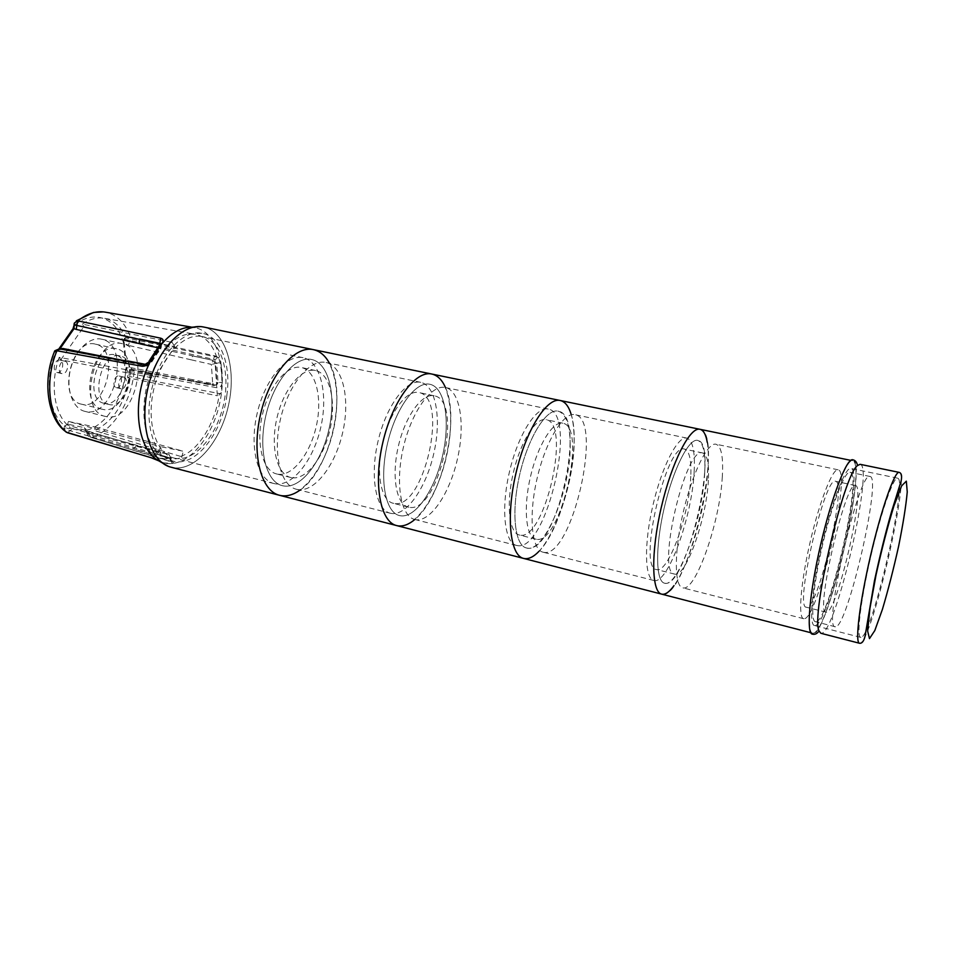<?xml version="1.0" encoding="UTF-8"?>
<svg xmlns="http://www.w3.org/2000/svg" width="955" height="955" viewBox="0 0 955 955"><rect width="100%" height="100%" fill="white"/><g stroke="black" fill="none" stroke-linecap="round" stroke-linejoin="round"><path stroke-width="0.72" stroke-dasharray="4.78 3.58" d="M81.724 404.228L81.557 404.192C56.739 399.966 71.362 337.019 95.488 344.17C120.628 348.491 106.28 411.08 81.724 404.228M102.507 409.301L102.34 409.253C77.88 405.147 92.611 341.687 116.379 348.778C141.161 353.016 126.705 416.07 102.507 409.301M103.988 403.261L103.928 403.249C84.327 399.942 96.121 349.196 115.173 354.866C135.001 358.256 123.314 408.847 103.988 403.261M108.93 404.454L108.87 404.443C89.34 401.16 101.146 350.318 120.127 355.976C139.896 359.355 128.185 410.029 108.93 404.454M105.969 416.547L105.635 416.476C76.436 411.581 94.151 335.277 122.527 343.752C152.132 348.814 134.93 424.39 105.969 416.547M85.114 411.414L84.78 411.33C72.747 408.597 65.776 389.365 70.36 369.955C74.788 350.509 89.519 336.327 101.54 339.18C131.599 344.337 114.528 419.352 85.114 411.414M65 361.241C70.216 362.327 67.137 375.136 62.015 373.632L61.968 373.62C56.715 372.605 59.759 359.701 64.892 361.205L65 361.241M56.99 372.45L57.049 372.462C62.254 373.99 65.262 360.99 59.914 360.071C54.769 358.555 51.725 371.435 56.99 372.45M123.911 377.13C128.519 378.085 125.63 390.118 121.118 388.769L121.082 388.757C116.45 387.885 119.315 375.757 123.84 377.118L123.911 377.13M116.307 387.635L116.355 387.646C120.927 389.007 123.768 376.819 119.053 376.019C114.528 374.658 111.663 386.763 116.307 387.635M63.854 428.282L64.761 425.679L66.755 428.27L63.854 428.282L66.122 432.138M84.303 427.613L85.938 431.183L70.025 427.971L68.366 424.342L84.303 427.613L86.833 430.156L87.466 432.997L86.237 431.374L86.833 430.156C106.745 425.297 124.46 396.48 125.976 368.021L130.525 367.603L132.303 369.49L129.832 369.418L127.994 372.008L126 368.236M72.568 428.664L156.584 451.834L153.97 454.604L70.061 430.705L72.568 428.664L66.755 428.27M86.535 432.233L86.01 431.194L149.076 448.719L150.138 452.121L170.67 457.946L168.963 454.246L169.847 458.006L89.328 434.525L90.486 437.235L170.754 461.372L169.847 458.006L172.27 463.545L163.687 462.829L158.649 460.799L157.909 457.505L170.217 459.821L170.67 457.946L153.97 454.604L151.177 457.732M67.471 432.734L70.061 430.705L63.961 428.306M87.466 432.997L89.328 434.525L88.039 431.779M74.12 323.852L74.824 322.456L74.681 325.13L74.048 325.178M74.084 324.879L74.705 322.599M73.022 328.687L72.95 330.191L59.27 349.757L59.317 348.265M54.459 351.476L57.121 349.745L55.7 352.228L54.507 351.392L60.153 349.22L145.697 365.383L149.971 363.461L150.257 364.237L148.622 364.965L145.363 364.333M57.121 349.745L59.568 348.873M129.856 369.406L215.699 385.056L193.781 381.606L192.6 379.684L212.69 383.635L211.353 364.416L191.072 359.796L192.683 355.929L129.605 341.866L128.34 345.376L123.458 342.726L124.628 338.07C124.723 340.171 126.382 341.436 129.605 341.866L130.68 337.545L214.636 355.785L213.168 360.393L216.737 363.282L220.951 362.327L222.288 382.43L218.05 382.466L216.737 363.282L211.353 364.416L212.953 360.513L215.651 363.915L216.964 383.122L216.63 384.626L214.672 385.378L132.793 369.478L134.046 372.235L127.994 372.008M124.628 338.07L130.68 337.545C125.535 323.279 117.155 314.84 105.563 312.201L103.51 311.891M129.832 369.418L213.836 385.557L212.69 383.635L218.05 382.466L217.298 384.208L215.699 385.056L216.821 387.73L134.046 372.235C131.145 402.485 112.236 431.935 91.203 437.235L87.597 433.033M214.636 355.785C217.895 356.788 219.996 358.961 220.951 362.327M214.887 385.247L217.298 384.208L214.887 385.247M222.288 382.43C221.811 386.118 219.984 387.897 216.821 387.73M123.458 342.726L125.976 368.021M144.468 364.368L124.675 361.3L146.664 366.111L145.542 365.12L149.195 362.184L149.099 361.062M56.811 349.84L60.869 349.59L59.449 348.862M157.396 347.656L159.628 348.145L160.189 343.967M160.547 343.549L161.276 347.393L150.257 364.237L146.676 366.111L148.622 364.965L159.628 348.145L161.276 347.393L161.455 345.173L160.368 343.693M76.388 320.808L74.585 322.766M160.094 344.289L160.249 345.316L149.195 362.184L149.971 363.461L161.001 346.605L160.249 345.316L160.965 344.349L160.094 344.289M171.339 461.384C174.073 462.411 174.383 463.139 172.27 463.545M136.052 446.176L133.414 448.91L153.886 454.974L157.909 457.505L158.375 455.607L156.584 451.834L168.892 454.222L149.076 448.719M159.39 461.181L163.747 462.853L158.064 460.441M174.658 346.713L172.163 342.368C163.711 349.864 156.859 360.393 151.618 373.93L154.232 378.216L174.658 346.713L83.909 326.598L82.333 324.163L172.163 342.368M151.618 373.93L150.603 374.193C139.155 403.655 142.844 439.61 157.706 451.966L67.471 425.035L68.354 421.442L160.404 446.63L158.816 453.124L163.198 456.227C168.963 459.319 175.135 459.749 181.701 457.541L180.638 456.418C198.974 450.378 215.818 422.325 219.304 393.532L221.023 393.508C222.658 380.209 221.858 368.2 218.6 357.504L214.875 359.653L217.346 395.764L221.023 393.508M157.706 451.966L158.816 453.124M218.6 357.504L126.108 337.915L123.852 339.073L127.695 377.822L217.346 395.764M127.695 377.822L129.928 376.604L219.304 393.532M150.603 374.193L59.198 357.349L60.834 359.749L154.232 378.216M226.92 394.881C222.563 433.295 194.856 468.38 172.27 460.871C153.564 456.251 143.357 421.907 152.12 387.646C159.927 354.09 183.551 329.32 201.899 333.247C220.521 336.017 231.217 364.333 226.92 394.881M216.857 357.468C212.511 344.325 205.385 336.602 195.453 334.298L188.827 334.059C182.918 334.751 177.033 337.604 171.172 342.618M123.852 339.073L214.875 359.653M67.471 425.035C53.981 412.727 50.018 382.752 59.198 357.349M180.638 456.418L94.354 430.514C112.941 421.859 124.795 403.881 129.928 376.604M82.333 324.163C89.949 318.946 97.434 317.012 104.764 318.349C114.182 320.438 121.297 326.956 126.108 337.915M60.834 359.749L83.909 326.598M68.354 421.442L95.214 427.016L94.354 430.514M95.214 427.016L183.241 451.226L160.404 446.63M181.701 457.541L183.241 451.226M188.959 327.374L195.13 327.732C216.881 331.886 227.624 367.603 219.757 402.938C212.225 438.333 187.466 467.258 165.728 463.294L163.747 462.853M200.586 326.622L203.081 326.932C225.595 330.908 236.721 367.878 228.639 404.598C220.915 441.377 195.381 471.639 172.951 467.64L171.196 467.258M313.359 349.637C333.462 353.816 342.081 391.681 333.546 429.487C325.321 467.353 301.35 498.976 281.116 495.621L279.529 495.287M283.468 485.928L282.358 485.689C266.099 482.012 257.838 449.554 265.896 415.365C273.727 381.129 295.441 355.618 311.652 359.498C329.009 363.127 336.53 396.003 329.033 428.902C321.811 461.874 300.885 489.091 283.468 485.928L282.358 485.689C266.099 482.012 257.838 449.554 265.896 415.365C273.727 381.129 295.441 355.618 311.652 359.498C329.009 363.127 336.53 396.003 329.033 428.902C321.811 461.874 300.885 489.091 283.468 485.928M391.335 513.444L390.344 513.241C375.96 510.077 369.657 476.927 378.001 441.401C386.166 405.827 406.436 378.849 420.749 382.346C436.077 385.569 441.628 419.15 433.857 453.207C426.312 487.313 406.782 516.046 391.335 513.444M393.747 503.392L393.114 503.249C380.878 500.575 375.59 472.462 382.645 442.475C389.533 412.453 406.663 389.545 418.827 392.529C449.519 397.28 423.793 510.806 393.747 503.392M408.955 507.212L408.334 507.081C396.337 504.467 391.287 476.282 398.378 446.128C405.302 415.95 422.253 392.863 434.179 395.8C464.273 400.42 438.417 514.482 408.955 507.212M415.723 519.663L414.768 519.472C400.825 516.428 394.976 483.135 403.404 447.298C411.629 411.414 431.553 384.101 445.412 387.515C460.262 390.643 465.348 424.366 457.505 458.687C449.889 493.055 430.693 522.134 415.723 519.663M400.432 515.772L399.465 515.569C385.235 512.441 379.099 479.243 387.479 443.598C395.668 407.904 415.807 380.806 429.941 384.28C445.102 387.455 450.485 421.095 442.678 455.26C435.11 489.461 415.7 518.314 400.432 515.772L399.465 515.569C385.235 512.441 379.099 479.243 387.479 443.598C395.668 407.904 415.807 380.806 429.941 384.28C445.102 387.455 450.485 421.095 442.678 455.26C435.11 489.461 415.7 518.314 400.432 515.772M445.46 387.527C460.429 419.138 442.189 497.698 414.828 519.484M699.955 429.296C725.514 432.615 687.887 598.2 662.531 594.285L661.672 594.141M665.134 583.302L664.537 583.195C655.679 581.523 655.118 546.833 664.226 507.869C673.215 468.869 689.021 437.987 697.699 440.374C719.915 443.084 686.955 587.588 665.134 583.302M803.931 618.709L803.537 618.661C797.938 617.861 800.732 582.49 810.222 541.772C819.641 501.029 832.724 468.057 838.108 469.8C852.182 470.779 817.695 620.834 803.931 618.709M806.617 607.261L806.366 607.225C793.963 608.586 825.072 474.623 835.613 481.308C847.574 481.953 818.113 609.875 806.617 607.261M826.29 612.215L826.063 612.179C814.663 613.826 845.963 479.04 855.477 485.546C866.412 485.964 836.771 614.554 826.29 612.215M835.494 626.766L835.159 626.731C822.362 629.094 859.607 468.726 870.053 476.485C882.169 477.058 847.336 628.366 835.494 626.766M815.689 621.717L815.331 621.669C810.019 620.941 813.099 585.522 822.625 544.648C832.091 503.763 844.924 470.6 850.022 472.295C863.368 473.119 828.761 623.639 815.689 621.717M812.991 633.201L812.478 633.153C806.366 632.353 809.864 591.587 820.894 544.243C831.853 496.898 846.679 458.758 852.517 460.728C867.832 461.945 828.283 634.323 812.991 633.201M860.097 464.309C874.529 465.348 835.709 634.454 821.336 633.32L820.858 633.284M852.731 459.761C868.179 461.134 828.236 635.206 812.777 634.156L812.251 634.12M814.794 625.537L814.388 625.501C808.801 624.749 812.025 587.54 822.052 544.517C832.008 501.482 845.509 466.661 850.857 468.439C864.86 469.382 828.594 627.232 814.794 625.537M860.956 637.379L860.634 637.355C856.265 636.925 860.741 599.501 870.9 555.858C881.011 512.214 893.486 476.64 897.593 478.18C908.563 478.491 871.76 638.262 860.956 637.379M560.239 400.503C569.096 403.344 573.716 415.831 574.11 437.963C575.567 488.697 544.577 565.324 523.567 558.412M570.171 443.347C571.544 487.372 544.529 554.019 526.42 547.955C514.638 545.496 511.032 511.546 519.759 474.313C528.33 437.056 546.535 408.167 558.186 411.151C565.802 413.575 569.789 424.307 570.171 443.347M694.213 470.493C692.626 515.545 667.593 585.427 653.757 580.449C644.673 578.706 643.849 544.075 652.934 505.243C661.887 466.386 677.883 435.647 686.812 438.094C692.602 440.183 695.073 450.987 694.213 470.493M690.787 476.306C689.51 514.47 668.202 573.836 656.562 569.538C636.937 568.834 666.59 441.103 684.532 449.125C689.391 450.867 691.468 459.916 690.787 476.306M708.371 480.186C706.724 518.481 685.666 578.241 674.576 574.062C655.763 573.609 685.606 445.126 702.689 452.992C707.321 454.687 709.219 463.748 708.371 480.186M722.314 476.64C720.022 521.919 695.467 592.542 682.658 587.814C674.218 586.251 674.063 551.465 683.219 512.274C692.268 473.059 707.739 441.902 715.999 444.218C721.359 446.224 723.46 457.027 722.314 476.64M704.695 472.785C702.844 517.92 677.99 588.077 664.537 583.195C655.679 581.523 655.118 546.833 664.226 507.869C673.215 468.869 689.021 437.987 697.699 440.374C703.322 442.44 705.661 453.243 704.695 472.785M707.261 442.38C708.335 448.922 708.598 457.135 708.037 467.007C706.055 506.305 689.486 564.668 674.003 585.606M431.803 374.038C449.363 377.714 455.523 416.464 446.63 455.69C437.999 494.965 415.759 528.473 398.008 525.859L396.623 525.572M517.347 545.592L516.524 545.436C504.55 542.918 500.742 509.027 509.433 471.925C517.98 434.776 536.34 406.03 548.194 409.05C578.324 413.443 546.952 551.978 517.347 545.592M519.854 535.122L519.317 535.003C509.134 532.866 505.959 504.133 513.301 472.821C520.511 441.473 536.03 417.072 546.105 419.651C571.651 423.256 544.792 541.21 519.854 535.122M536.352 539.265L535.839 539.169C525.942 537.104 523.065 508.275 530.443 476.796C537.689 445.281 552.981 420.678 562.77 423.196C587.612 426.646 560.597 545.174 536.352 539.265M543.825 552.348L543.049 552.193C531.601 549.829 528.342 515.784 537.116 478.348C545.747 440.876 563.665 411.748 574.982 414.673C603.751 418.768 572.093 558.365 543.825 552.348M527.22 548.11L526.42 547.955C514.638 545.496 511.032 511.546 519.759 474.313C528.33 437.056 546.535 408.167 558.186 411.151C587.814 415.425 556.335 554.366 527.22 548.11M571.006 413.837C581.965 445.782 563.02 527.339 539.109 551.19M203.761 327.052C225.989 331.66 236.709 368.678 228.52 405.159C220.653 441.699 195.262 471.615 172.951 467.64M175.219 458.305L173.989 458.042C156.047 453.912 146.008 422.17 153.767 389.33C161.276 356.43 184.267 332.352 202.197 336.566C221.393 340.565 230.728 372.701 223.53 404.443C216.618 436.256 194.438 461.993 175.219 458.305M275.052 483.779L273.93 483.54C257.54 479.828 249.148 447.429 257.17 413.336C264.989 379.207 286.798 353.816 303.153 357.719C320.653 361.372 328.317 394.188 320.856 427.016C313.646 459.88 292.624 486.99 275.052 483.779M277.392 474.122L276.663 473.955C262.721 470.827 255.665 443.347 262.446 414.565C269.047 385.748 287.491 364.177 301.386 367.52C316.141 370.624 322.659 398.438 316.26 426.336C310.077 454.27 292.17 477.046 277.392 474.122M291.442 477.655L290.726 477.5C276.986 474.42 270.134 446.856 276.95 417.932C283.575 388.96 301.864 367.245 315.568 370.54C330.108 373.596 336.423 401.494 329.988 429.523C323.781 457.588 306.006 480.52 291.442 477.655M297.59 489.533L296.492 489.294C280.472 485.689 272.462 453.136 280.555 418.768C288.434 384.352 309.969 358.662 325.942 362.482C343.036 366.063 350.306 399.035 342.773 432.09C335.503 465.204 314.756 492.625 297.59 489.533M329.439 363.222C347.787 394.451 330.191 470.23 299.954 490.178M59.27 349.757L55.7 352.228C44.133 379.613 48.777 414.064 64.761 425.679L68.366 424.342M123.482 342.94C116.773 318.302 94.163 308.775 74.681 325.13L72.95 330.191M127.385 361.241L125.666 362.041L62.063 349.339M192.683 355.929L213.168 360.393L192.683 355.929M191.072 359.796L128.34 345.376M130.525 367.603L192.6 379.684M899.168 472.379C910.879 472.856 871.569 643.658 859.87 643.264L859.488 643.252M116.379 348.778L95.488 344.17M102.34 409.253L81.557 404.192M120.127 355.976L115.173 354.866M108.87 404.443L103.928 403.249M122.527 343.752L101.54 339.18M105.635 416.476L84.78 411.33M64.892 361.205L59.914 360.071M62.015 373.632L57.049 372.462M123.84 377.118L119.053 376.019M121.118 388.769L116.355 387.646M86.726 432.687L86.798 432.913C87.657 435.444 88.887 436.889 90.486 437.235L172.007 462.065L170.742 459.522L171.112 458.018L168.963 454.246L86.237 431.374M58.912 348.85L56.942 349.828M54.507 351.392L54.769 350.795M163.198 456.227L172.27 460.871M201.899 333.247L188.827 334.059M104.764 318.349L195.453 334.298M190.94 327.004L195.13 327.732M170.539 467.079L168.164 466.255M420.749 382.346L325.942 362.482M390.344 513.241L296.492 489.294M434.179 395.8L418.827 392.529M408.334 507.081L393.114 503.249M445.412 387.515L548.194 409.05M414.768 519.472L516.524 545.436M838.108 469.8L715.999 444.218M803.537 618.661L682.658 587.814M855.477 485.546L835.613 481.308M826.063 612.179L806.366 607.225M870.053 476.485L850.022 472.295M835.159 626.731L815.331 621.669M852.517 460.728L850.75 460.358M812.478 633.153L810.723 632.699M897.593 478.18L850.857 468.439M860.634 637.355L814.388 625.501M686.812 438.094L574.982 414.673M653.757 580.449L543.049 552.193M702.689 452.992L684.532 449.125M674.576 574.062L656.562 569.538M562.77 423.196L546.105 419.651M535.839 539.169L519.317 535.003M303.153 357.719L202.197 336.566M273.93 483.54L173.989 458.042M315.568 370.54L301.386 367.52M290.726 477.5L276.663 473.955"/><path stroke-width="1.43" d="M74.084 324.879L74.12 323.852M58.912 348.778L60.332 348.265L74.048 328.663L72.616 329.272L59.317 348.265M160.189 343.967L76.794 325.44L76.233 329.403L74.048 328.663L74.156 325.428M59.568 348.873L62.899 348.503L127.385 361.241M76.233 329.403L139.155 343.573L139.514 339.037L159.855 343.323L160.667 338.177L77.88 320.856L76.794 325.44C74.347 325.261 73.571 324.413 74.49 322.909L77.88 320.856C87.203 313.455 96.431 310.566 105.563 312.201L190.94 327.004M59.449 348.862L56.93 350.76L142.2 366.266L150.281 361.097L161.884 343.382L160.094 344.289L149.099 361.062M54.363 351.631L56.93 350.76C43.978 381.32 49.194 419.782 66.957 432.484L64.845 431.003C48.013 418.087 42.056 381.332 54.411 351.738M160.368 343.693L159.855 343.323L160.547 343.549M142.2 366.266C145.542 366.398 148.24 364.679 150.281 361.097M161.884 343.382C163.902 340.756 163.496 339.025 160.667 338.177M67.471 432.734L151.177 457.732M66.122 432.138L151.129 457.72L158.363 460.68L150.783 457.552M168.164 466.255L158.064 460.441C141.555 451.166 133.7 418.863 141.304 386.429C148.765 353.971 170.05 328.436 188.959 327.374L200.586 326.622M172.951 467.64L170.539 467.079C150.305 461.731 139.072 425.488 147.918 387.969C156.513 350.389 182.56 322.802 203.081 326.932M299.954 490.178C293.495 494.738 287.216 496.552 281.116 495.621L279.529 495.287C260.87 491.037 251.284 453.673 260.584 414.136C269.656 374.539 294.737 345.221 313.359 349.637C319.937 351.118 325.297 355.642 329.439 363.222M414.828 519.484C408.967 524.438 403.356 526.563 398.008 525.859L396.623 525.572C380.293 521.979 373.142 483.755 382.824 442.523C392.302 401.231 415.568 370.074 431.803 374.038C437.545 375.351 442.105 379.851 445.46 387.527M674.003 585.606C669.336 592.076 665.229 594.917 661.672 594.141C651.501 592.231 650.785 552.3 661.326 507.189C671.735 462.053 689.988 426.527 699.955 429.296C703.489 430.156 705.924 434.525 707.261 442.38M859.488 643.252L820.858 633.284L819.068 630.992C810.664 616.202 843.42 475.148 857.483 465.574L860.097 464.309L899.168 472.379C894.775 470.708 881.393 508.836 870.53 555.774C859.607 602.701 854.809 642.811 859.488 643.252C861.971 643.586 863.821 641.259 865.051 636.245L874.398 581.094C879.973 555.321 885.691 532.186 891.54 511.677L901.043 481.248C902.177 476.068 901.556 473.107 899.168 472.379M819.068 630.992C817.074 633.774 814.806 634.812 812.251 634.12C806.056 633.356 809.589 592.124 820.751 544.219C831.841 496.278 846.846 457.708 852.731 459.761C855.334 460.262 856.922 462.196 857.483 465.574M539.109 551.19C533.964 556.598 529.165 559.081 524.713 558.627L523.567 558.412C510.042 555.583 505.804 516.512 515.903 473.417C525.823 430.299 546.845 397.077 560.239 400.503C564.978 401.613 568.559 406.054 571.006 413.837M810.723 632.699L661.672 594.141C651.501 592.231 650.785 552.3 661.326 507.189C671.735 462.053 689.988 426.527 699.955 429.296L203.761 327.052C183.157 322.265 156.608 349.936 147.918 387.969C138.964 425.942 150.592 462.483 171.196 467.258L279.529 495.287C260.87 491.037 251.284 453.673 260.584 414.136C269.656 374.539 294.737 345.221 313.359 349.637M661.672 594.141L396.623 525.572C380.293 521.979 373.142 483.755 382.824 442.523C392.302 401.231 415.568 370.074 431.803 374.038M523.567 558.412C510.042 555.583 505.804 516.512 515.903 473.417C525.823 430.299 546.845 397.077 560.239 400.503M139.155 343.573L157.396 347.656M145.363 364.333L127.624 360.906M62.063 349.339L62.899 348.503M869.48 638.609L867.641 631.052L869.921 608.431L876.033 574.97C881.704 549.4 887.661 526.408 893.916 505.983L901.651 485.832L906.331 481.165L907.25 491.932C905.961 505.959 903.084 524.044 898.631 546.164C893.546 569.001 888.138 590.071 882.408 609.386L874.804 630.563L869.48 638.609M74.013 325.357L73.022 328.687M144.468 364.368L59.413 348.85M54.769 350.795L59.306 348.838M76.388 320.808L93.495 312.452L103.51 311.891M396.623 525.572L279.529 495.287M850.75 460.358L699.955 429.296"/></g></svg>
